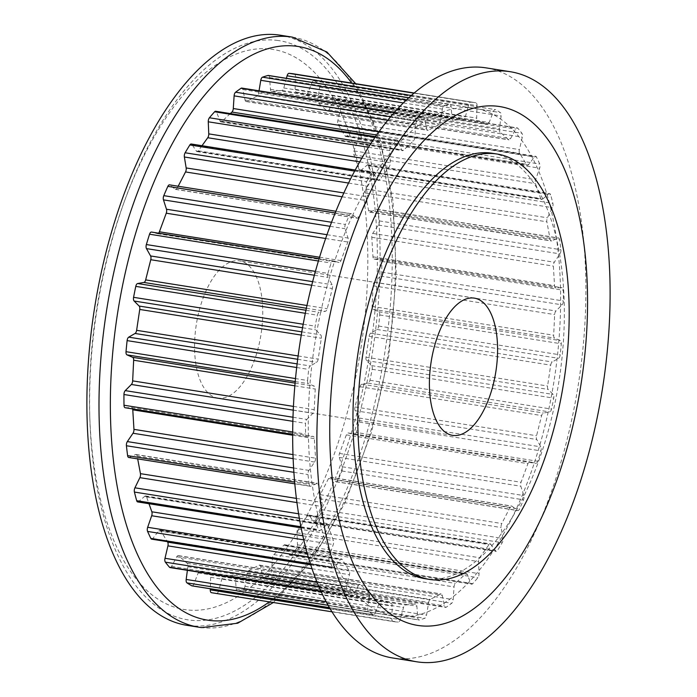 <?xml version="1.0" encoding="UTF-8"?>
<svg xmlns="http://www.w3.org/2000/svg" width="697" height="697" viewBox="0 0 697 697"><rect width="100%" height="100%" fill="white"/><g stroke="black" fill="none" stroke-linecap="round" stroke-linejoin="round"><path stroke-width="0.52" stroke-dasharray="3.48 2.61" d="M218.396 398.179A69.473 32.724 -81 0 1 217.769 398.092A69.473 32.724 -81 0 1 196.24 325.011A69.473 32.724 -81 0 1 238.932 260.783A69.473 32.724 -81 0 1 239.55 260.87A69.473 32.724 -81 0 1 261.079 333.95A69.473 32.724 -81 0 1 218.396 398.179M270.567 49.095A283.54 133.554 -81 0 1 361.394 345.032A283.54 133.554 -81 0 1 186.761 609.866A283.54 133.554 -81 0 1 89.774 416.64A283.54 133.554 -81 0 1 123.587 203.602A283.54 133.554 -81 0 1 270.567 49.095M276.831 40.348A293.167 138.084 -81 0 1 370.734 346.331A293.167 138.084 -81 0 1 190.176 620.156A293.167 138.084 -81 0 1 89.896 420.369A293.167 138.084 -81 0 1 124.859 200.091A293.167 138.084 -81 0 1 276.831 40.348M280.325 35.216A298.725 140.698 -81 0 1 372.912 349.467A298.725 140.698 -81 0 1 189.357 625.645A298.725 140.698 -81 0 1 186.683 625.279M414.044 93.18L470.632 102.163A3.529 1.664 99 0 0 468.672 104.62L467.861 107.608A257.036 121.069 -81 0 1 472.435 107.957A257.036 121.069 -81 0 1 476.948 108.671A257.036 121.069 -81 0 1 492.43 114.108A257.036 121.069 -81 0 1 500.725 119.135A257.036 121.069 -81 0 1 514.456 131.437A257.036 121.069 -81 0 1 521.6 140.228A257.036 121.069 -81 0 1 532.996 158.855A257.036 121.069 -81 0 1 538.659 171.009A257.036 121.069 -81 0 1 547.223 195.16A257.036 121.069 -81 0 1 551.17 210.145A257.036 121.069 -81 0 1 556.52 238.757A257.036 121.069 -81 0 1 558.585 255.93A257.036 121.069 -81 0 1 560.484 287.756A257.036 121.069 -81 0 1 560.571 306.349A257.036 121.069 -81 0 1 558.942 339.997A257.036 121.069 -81 0 1 557.042 359.208A257.036 121.069 -81 0 1 551.954 393.213A257.036 121.069 -81 0 1 548.156 412.197A257.036 121.069 -81 0 1 539.835 445.061A257.036 121.069 -81 0 1 534.294 463A257.036 121.069 -81 0 1 523.107 493.293A257.036 121.069 -81 0 1 516.076 509.394A257.036 121.069 -81 0 1 502.502 535.793A257.036 121.069 -81 0 1 494.286 549.349A257.036 121.069 -81 0 1 478.926 570.695A257.036 121.069 -81 0 1 469.883 581.124A257.036 121.069 -81 0 1 453.407 596.493A257.036 121.069 -81 0 1 443.937 603.332A257.036 121.069 -81 0 1 427.061 612.044A257.036 121.069 -81 0 1 417.564 614.998A257.036 121.069 -81 0 1 401.028 616.671A257.036 121.069 -81 0 1 396.454 616.322A257.036 121.069 -81 0 1 391.941 615.608L391.845 618.683A3.529 1.664 99 0 0 393.012 621.506A262.656 123.718 -81 0 0 393.274 621.55L331.92 611.809L393.012 621.506M486.114 67.879A298.725 140.698 -81 0 1 578.693 382.13A298.725 140.698 -81 0 1 395.138 658.308A298.725 140.698 -81 0 1 392.463 657.942M492.413 153.288A215.356 101.44 -81 0 1 559.16 379.839A215.356 101.44 -81 0 1 426.825 578.946A215.356 101.44 -81 0 1 424.9 578.676M470.632 102.163A262.656 123.718 -81 0 1 473.263 102.407A262.656 123.718 -81 0 1 475.615 102.729A262.656 123.718 -81 0 1 475.877 102.773A3.529 1.664 99 0 1 477.044 105.604L476.661 118.124A3.529 1.664 -81 0 0 477.698 120.921L487.194 124.258A3.529 1.664 -81 0 0 487.334 124.293A3.529 1.664 -81 0 0 489.137 122.506L493.493 111.372A3.529 1.664 99 0 1 495.306 109.595A3.529 1.664 99 0 1 495.576 109.682A262.656 123.718 -81 0 1 500.35 112.583A3.529 1.664 99 0 1 501.134 116.007L499.444 128.762A3.529 1.664 -81 0 0 500.106 132.09L508.54 139.644A3.529 1.664 -81 0 0 508.993 139.87A3.529 1.664 -81 0 0 510.526 138.686L515.736 129.084A3.529 1.664 99 0 1 517.27 127.9A3.529 1.664 99 0 1 517.836 128.239A262.656 123.718 -81 0 1 521.957 133.31A3.529 1.664 99 0 1 522.314 137.178L519.396 149.594A3.529 1.664 -81 0 0 519.648 153.314L526.644 164.753A3.529 1.664 -81 0 0 527.368 165.311A3.529 1.664 -81 0 0 528.587 164.623L534.425 156.982A3.529 1.664 99 0 1 535.644 156.294A3.529 1.664 99 0 1 536.463 157.025A262.656 123.718 -81 0 1 539.731 164.03A3.529 1.664 99 0 1 539.652 168.177L535.627 179.721A3.529 1.664 -81 0 0 535.47 183.668L540.724 198.497A3.529 1.664 -81 0 0 541.665 199.516A3.529 1.664 -81 0 0 542.536 199.203L548.748 193.844A3.529 1.664 99 0 1 549.619 193.531A3.529 1.664 99 0 1 550.621 194.768A262.656 123.718 -81 0 1 552.904 203.411A3.529 1.664 99 0 1 552.39 207.654L547.441 217.812A3.529 1.664 -81 0 0 546.875 221.82L550.16 239.385A3.529 1.664 -81 0 0 551.249 240.97A3.529 1.664 -81 0 0 551.754 240.901L558.07 238.069A3.529 1.664 99 0 1 558.585 237.991A3.529 1.664 99 0 1 559.708 239.829A262.656 123.718 -81 0 1 560.902 249.726A3.529 1.664 99 0 1 559.97 253.882L554.315 262.22A3.529 1.664 -81 0 0 553.366 266.106L554.533 285.639A3.529 1.664 -81 0 0 555.701 287.878A3.529 1.664 -81 0 0 555.849 287.896L562 287.704A3.529 1.664 99 0 1 562.148 287.722A3.529 1.664 99 0 1 563.324 290.24A262.656 123.718 -81 0 1 563.368 300.956A3.529 1.664 99 0 1 562.07 304.842L555.945 310.993A3.529 1.664 -81 0 0 554.655 314.591L553.662 335.24A3.529 1.664 -81 0 0 554.638 338.132L560.344 340.606A3.529 1.664 99 0 1 561.303 343.787A262.656 123.718 -81 0 1 560.205 354.86A3.529 1.664 99 0 1 558.585 358.302L552.277 361.996A3.529 1.664 -81 0 0 550.7 365.15L547.581 386.016A3.529 1.664 -81 0 0 548.173 389.423L553.191 394.441A3.529 1.664 99 0 1 553.732 398.135A262.656 123.718 -81 0 1 551.545 409.087A3.529 1.664 99 0 1 549.68 411.936L543.451 413.007A3.529 1.664 -81 0 0 541.656 415.578L536.551 435.747A3.529 1.664 -81 0 0 536.742 439.519L540.846 446.864A3.529 1.664 99 0 1 540.959 450.915A262.656 123.718 -81 0 1 537.762 461.257A3.529 1.664 99 0 1 535.819 463.409A3.529 1.664 99 0 1 535.74 463.392L529.859 461.797A3.529 1.664 -81 0 0 529.781 461.78A3.529 1.664 -81 0 0 527.925 463.671L521.06 482.263A3.529 1.664 -81 0 0 520.833 486.236L523.848 495.584A3.529 1.664 99 0 1 523.525 499.81A262.656 123.718 -81 0 1 519.465 509.089A3.529 1.664 99 0 1 517.775 510.605A3.529 1.664 99 0 1 517.374 510.422L512.103 506.231A3.529 1.664 -81 0 0 511.694 506.048A3.529 1.664 -81 0 0 510.117 507.32L501.788 523.525A3.529 1.664 -81 0 0 501.152 527.524L502.946 538.476A3.529 1.664 99 0 1 502.197 542.693A262.656 123.718 -81 0 1 497.458 550.508A3.529 1.664 99 0 1 496.055 551.466A3.529 1.664 99 0 1 495.375 550.97L490.949 544.366A3.529 1.664 -81 0 0 490.261 543.869A3.529 1.664 -81 0 0 488.998 544.636L479.562 557.739A3.529 1.664 -81 0 0 478.56 561.59L479.048 573.657A3.529 1.664 99 0 1 477.907 577.682A262.656 123.718 -81 0 1 472.697 583.694A3.529 1.664 99 0 1 471.625 584.199A3.529 1.664 99 0 1 470.719 583.267L467.321 574.537A3.529 1.664 -81 0 0 466.415 573.605A3.529 1.664 -81 0 0 465.491 573.971L455.376 583.398A3.529 1.664 -81 0 0 454.035 586.935L453.207 599.594A3.529 1.664 99 0 1 451.717 603.253A262.656 123.718 -81 0 1 446.263 607.192A3.529 1.664 99 0 1 445.549 607.383A3.529 1.664 99 0 1 444.477 605.902L442.264 595.43A3.529 1.664 -81 0 0 441.192 593.94A3.529 1.664 -81 0 0 440.626 594.044L430.267 599.394A3.529 1.664 -81 0 0 428.655 602.461L426.538 615.155A3.529 1.664 99 0 1 424.778 618.283A262.656 123.718 -81 0 1 419.306 619.981A3.529 1.664 99 0 1 418.958 620.008A3.529 1.664 99 0 1 417.799 617.873L416.867 606.12A3.529 1.664 -81 0 0 415.708 603.994A3.529 1.664 -81 0 0 415.499 603.985L405.349 605.013A3.529 1.664 -81 0 0 403.519 607.479L400.217 619.659A3.529 1.664 99 0 1 398.257 622.125A262.656 123.718 -81 0 1 393.274 621.55M294.038 73.917A262.656 123.718 -81 0 1 294.3 73.952A3.529 1.664 99 0 1 295.476 76.783L295.084 89.312A3.529 1.664 -81 0 0 296.12 92.109L305.617 95.437A3.529 1.664 -81 0 0 305.756 95.472A3.529 1.664 -81 0 0 307.569 93.694L311.925 82.551A3.529 1.664 99 0 1 313.728 80.774A3.529 1.664 99 0 1 313.998 80.869A262.656 123.718 -81 0 1 318.782 83.771A3.529 1.664 99 0 1 319.566 87.195L317.876 99.941A3.529 1.664 -81 0 0 318.538 103.278L326.963 110.823A3.529 1.664 -81 0 0 327.416 111.05A3.529 1.664 -81 0 0 328.958 109.865L334.168 100.263A3.529 1.664 99 0 1 335.701 99.079A3.529 1.664 99 0 1 336.268 99.427A262.656 123.718 -81 0 1 340.38 104.489A3.529 1.664 99 0 1 340.737 108.357L337.818 120.781A3.529 1.664 -81 0 0 338.08 124.502L345.076 135.941A3.529 1.664 -81 0 0 345.799 136.499A3.529 1.664 -81 0 0 347.01 135.81L352.856 128.161A3.529 1.664 99 0 1 354.067 127.481A3.529 1.664 99 0 1 354.886 128.204A262.656 123.718 -81 0 1 358.153 135.209A3.529 1.664 99 0 1 358.075 139.356L354.059 150.9A3.529 1.664 -81 0 0 353.902 154.856L359.155 169.676A3.529 1.664 -81 0 0 360.096 170.695A3.529 1.664 -81 0 0 360.959 170.382L367.18 165.032A3.529 1.664 99 0 1 368.042 164.719A3.529 1.664 99 0 1 369.053 165.956A262.656 123.718 -81 0 1 371.327 174.59A3.529 1.664 99 0 1 370.813 178.833L365.864 189A3.529 1.664 -81 0 0 365.298 193.008L368.582 210.564A3.529 1.664 -81 0 0 369.671 212.158A3.529 1.664 -81 0 0 370.185 212.08L376.502 209.248A3.529 1.664 99 0 1 377.007 209.17A3.529 1.664 99 0 1 378.14 211.017A262.656 123.718 -81 0 1 379.325 220.905A3.529 1.664 99 0 1 378.401 225.061L372.738 233.399A3.529 1.664 -81 0 0 371.789 237.285L372.965 256.818A3.529 1.664 -81 0 0 374.132 259.066A3.529 1.664 -81 0 0 374.28 259.075L380.423 258.892A3.529 1.664 99 0 1 380.571 258.901A3.529 1.664 99 0 1 381.747 261.419A262.656 123.718 -81 0 1 381.799 272.135A3.529 1.664 99 0 1 380.492 276.021L374.376 282.172A3.529 1.664 -81 0 0 373.087 285.77L372.085 306.419A3.529 1.664 -81 0 0 373.069 309.311L378.767 311.786A3.529 1.664 99 0 1 379.726 314.966A262.656 123.718 -81 0 1 378.628 326.039A3.529 1.664 99 0 1 377.016 329.489L370.699 333.175A3.529 1.664 -81 0 0 369.122 336.329L366.003 357.195A3.529 1.664 -81 0 0 366.605 360.602L371.614 365.62A3.529 1.664 99 0 1 372.163 369.323A262.656 123.718 -81 0 1 369.968 380.266A3.529 1.664 99 0 1 368.112 383.115L361.874 384.186A3.529 1.664 -81 0 0 360.079 386.757L354.973 406.926A3.529 1.664 -81 0 0 355.165 410.699L359.269 418.052A3.529 1.664 99 0 1 359.382 422.094A262.656 123.718 -81 0 1 356.193 432.436L537.762 461.257M356.193 432.436A3.529 1.664 99 0 1 354.25 434.588A3.529 1.664 99 0 1 354.163 434.571L348.291 432.976A3.529 1.664 -81 0 0 348.204 432.959A3.529 1.664 -81 0 0 346.357 434.85L339.491 453.442A3.529 1.664 -81 0 0 339.265 457.415L342.279 466.772A3.529 1.664 99 0 1 341.948 470.998A262.656 123.718 -81 0 1 337.897 480.277L519.465 509.089M337.897 480.277A3.529 1.664 99 0 1 336.198 481.784A3.529 1.664 99 0 1 335.797 481.601L330.526 477.41A3.529 1.664 -81 0 0 330.125 477.227A3.529 1.664 -81 0 0 328.54 478.508L320.211 494.704A3.529 1.664 -81 0 0 319.583 498.703L321.369 509.655A3.529 1.664 99 0 1 320.62 513.872A262.656 123.718 -81 0 1 315.889 521.696L497.458 550.508M315.889 521.696A3.529 1.664 99 0 1 314.486 522.645A3.529 1.664 99 0 1 313.807 522.149L309.372 515.553A3.529 1.664 -81 0 0 308.693 515.057A3.529 1.664 -81 0 0 307.421 515.815L297.994 528.918A3.529 1.664 -81 0 0 296.983 532.769L297.48 544.845A3.529 1.664 99 0 1 296.338 548.87A262.656 123.718 -81 0 1 291.119 554.873L472.697 583.694M291.119 554.873A3.529 1.664 99 0 1 290.057 555.387A3.529 1.664 99 0 1 289.15 554.446L285.753 545.725A3.529 1.664 -81 0 0 284.846 544.784A3.529 1.664 -81 0 0 283.914 545.15L273.799 554.585A3.529 1.664 -81 0 0 272.457 558.114L271.63 570.782A3.529 1.664 99 0 1 270.148 574.433A262.656 123.718 -81 0 1 264.686 578.379L446.263 607.192M264.686 578.379A3.529 1.664 99 0 1 263.971 578.571A3.529 1.664 99 0 1 262.908 577.081L260.695 566.609A3.529 1.664 -81 0 0 259.624 565.119A3.529 1.664 -81 0 0 259.057 565.232L248.698 570.573A3.529 1.664 -81 0 0 247.078 573.64L244.969 586.343A3.529 1.664 99 0 1 243.201 589.47A262.656 123.718 -81 0 1 237.738 591.169L419.306 619.981M237.738 591.169A3.529 1.664 99 0 1 237.381 591.187A3.529 1.664 99 0 1 236.222 589.061L235.29 577.308A3.529 1.664 -81 0 0 234.131 575.173A3.529 1.664 -81 0 0 233.922 575.173L223.772 576.201A3.529 1.664 -81 0 0 221.951 578.658L218.649 590.847A3.529 1.664 99 0 1 216.68 593.304A262.656 123.718 -81 0 1 211.958 592.772M373.313 614.597A262.656 123.718 -81 0 1 368.539 611.696A3.529 1.664 99 0 1 367.755 608.272L368.164 605.144A257.036 121.069 -81 0 1 354.433 592.842A257.036 121.069 -81 0 1 347.289 584.06L346.575 587.101A3.529 1.664 99 0 0 346.932 590.978A262.656 123.718 -81 0 0 351.053 596.04A3.529 1.664 99 0 0 351.619 596.379A3.529 1.664 99 0 0 353.152 595.194L358.363 585.593A3.529 1.664 -81 0 1 359.896 584.408A3.529 1.664 -81 0 1 360.349 584.635L368.783 592.189A3.529 1.664 -81 0 1 369.445 595.517L368.164 605.144A257.036 121.069 -81 0 0 376.458 610.18L379.752 601.772A3.529 1.664 -81 0 1 381.555 599.995A3.529 1.664 -81 0 1 381.695 600.03L391.191 603.358A3.529 1.664 -81 0 1 392.228 606.155L391.941 615.608A257.036 121.069 -81 0 1 376.458 610.18L375.395 612.907A3.529 1.664 99 0 1 373.583 614.693A3.529 1.664 99 0 1 373.313 614.597L329.393 607.627M192.294 585.863A3.529 1.664 99 0 0 193.818 584.095L198.175 572.951A3.529 1.664 -81 0 1 199.987 571.174A3.529 1.664 -81 0 1 200.126 571.209L209.623 574.537A3.529 1.664 -81 0 1 210.66 577.334L210.302 588.773M170.042 567.567A3.529 1.664 99 0 0 171.575 566.382L176.785 556.781A3.529 1.664 -81 0 1 178.327 555.596A3.529 1.664 -81 0 1 178.78 555.823L187.205 563.368A3.529 1.664 -81 0 1 187.868 566.705L187.388 570.32M332.425 567.253A262.656 123.718 -81 0 1 329.158 560.249A3.529 1.664 99 0 1 329.237 556.101L330.23 553.27A257.036 121.069 -81 0 1 321.665 529.119A257.036 121.069 -81 0 1 317.719 514.133L316.499 516.625A3.529 1.664 99 0 0 315.985 520.877A262.656 123.718 -81 0 0 318.268 529.511A3.529 1.664 99 0 0 319.27 530.748A3.529 1.664 99 0 0 320.141 530.434L326.353 525.076A3.529 1.664 -81 0 1 327.224 524.763A3.529 1.664 -81 0 1 328.165 525.791L333.419 540.611A3.529 1.664 -81 0 1 333.262 544.557L330.23 553.27A257.036 121.069 -81 0 0 335.893 565.424L340.302 559.656A3.529 1.664 -81 0 1 341.521 558.968A3.529 1.664 -81 0 1 342.244 559.525L349.241 570.965A3.529 1.664 -81 0 1 349.493 574.685L347.289 584.06A257.036 121.069 -81 0 1 335.893 565.424L334.464 567.297A3.529 1.664 99 0 1 333.244 567.985A3.529 1.664 99 0 1 332.425 567.253L310.304 563.742M151.676 539.164A3.529 1.664 99 0 0 152.887 538.485L158.733 530.835A3.529 1.664 -81 0 1 159.944 530.147A3.529 1.664 -81 0 1 160.667 530.713L167.367 541.656M137.701 501.927A3.529 1.664 99 0 0 138.564 501.613L144.784 496.264A3.529 1.664 -81 0 1 145.656 495.95A3.529 1.664 -81 0 1 146.588 496.97L148.984 503.722M309.18 484.45A262.656 123.718 -81 0 1 307.987 474.552A3.529 1.664 99 0 1 308.919 470.397L310.304 468.358A257.036 121.069 -81 0 1 308.396 436.531A257.036 121.069 -81 0 1 308.318 417.93L306.819 419.437A3.529 1.664 99 0 0 305.521 423.323A262.656 123.718 -81 0 0 305.565 434.039A3.529 1.664 99 0 0 306.741 436.566A3.529 1.664 99 0 0 306.889 436.575L313.04 436.392A3.529 1.664 -81 0 1 313.188 436.4A3.529 1.664 -81 0 1 314.356 438.64L315.523 458.173A3.529 1.664 -81 0 1 314.574 462.059L310.304 468.358A257.036 121.069 -81 0 0 312.361 485.521L317.135 483.387A3.529 1.664 -81 0 1 317.64 483.309A3.529 1.664 -81 0 1 318.729 484.894L322.014 502.459A3.529 1.664 -81 0 1 321.448 506.466L317.719 514.133A257.036 121.069 -81 0 1 312.361 485.521L310.818 486.21A3.529 1.664 99 0 1 310.304 486.288A3.529 1.664 99 0 1 309.18 484.45L294.622 482.141M128.736 457.476A3.529 1.664 99 0 0 129.241 457.398L135.558 454.566A3.529 1.664 -81 0 1 136.072 454.488A3.529 1.664 -81 0 1 137.161 456.082L137.684 458.896M125.321 407.754L131.463 407.571A3.529 1.664 -81 0 1 131.611 407.579A3.529 1.664 -81 0 1 132.657 408.93M307.586 380.492A262.656 123.718 -81 0 1 308.684 369.419A3.529 1.664 99 0 1 310.296 365.977L311.847 365.071A257.036 121.069 -81 0 1 316.935 331.075A257.036 121.069 -81 0 1 320.733 312.082L319.209 312.343A3.529 1.664 99 0 0 317.344 315.201A262.656 123.718 -81 0 0 315.157 326.144A3.529 1.664 99 0 0 315.697 329.838L320.716 334.856A3.529 1.664 -81 0 1 321.308 338.263L318.189 359.138A3.529 1.664 -81 0 1 316.612 362.283L311.847 365.071A257.036 121.069 -81 0 0 309.947 384.282L314.251 386.147A3.529 1.664 -81 0 1 315.227 389.039L314.234 409.697A3.529 1.664 -81 0 1 312.944 413.295L308.318 417.93A257.036 121.069 -81 0 1 309.947 384.282L308.544 383.672A3.529 1.664 99 0 1 307.586 380.492L295.493 378.576M327.93 273.363A262.656 123.718 -81 0 1 331.127 263.03A3.529 1.664 99 0 1 333.07 260.87A3.529 1.664 99 0 1 333.149 260.887L334.595 261.279A257.036 121.069 -81 0 1 345.782 230.986A257.036 121.069 -81 0 1 352.813 214.885L351.515 213.857A3.529 1.664 99 0 0 351.114 213.674A3.529 1.664 99 0 0 349.424 215.19A262.656 123.718 -81 0 0 345.363 224.469A3.529 1.664 99 0 0 345.041 228.694L348.056 238.052A3.529 1.664 -81 0 1 347.829 242.016L340.964 260.608A3.529 1.664 -81 0 1 339.108 262.499A3.529 1.664 -81 0 1 339.03 262.481L334.595 261.279A257.036 121.069 -81 0 0 329.054 279.218L332.147 284.759A3.529 1.664 -81 0 1 332.338 288.532L327.233 308.701A3.529 1.664 -81 0 1 325.438 311.271L320.733 312.082A257.036 121.069 -81 0 1 329.054 279.218L328.043 277.415A3.529 1.664 99 0 1 327.93 273.363L315.427 271.386M158.602 233.181A3.529 1.664 -81 0 1 157.539 233.687A3.529 1.664 -81 0 1 157.461 233.669L151.58 232.075M366.692 181.586A262.656 123.718 -81 0 1 371.431 173.771A3.529 1.664 99 0 1 372.825 172.812A3.529 1.664 99 0 1 373.514 173.309L374.603 174.93A257.036 121.069 -81 0 1 389.963 153.584A257.036 121.069 -81 0 1 398.998 143.155L398.17 141.012A3.529 1.664 99 0 0 397.264 140.08A3.529 1.664 99 0 0 396.192 140.585A262.656 123.718 -81 0 0 390.982 146.597A3.529 1.664 99 0 0 389.841 150.622L390.329 162.689A3.529 1.664 -81 0 1 389.327 166.539L379.891 179.643A3.529 1.664 -81 0 1 378.628 180.41A3.529 1.664 -81 0 1 377.94 179.913L374.603 174.93A257.036 121.069 -81 0 0 366.378 188.486L367.737 196.754A3.529 1.664 -81 0 1 367.101 200.753L358.772 216.959A3.529 1.664 -81 0 1 357.195 218.231A3.529 1.664 -81 0 1 356.786 218.048L352.813 214.885A257.036 121.069 -81 0 1 366.378 188.486L365.942 185.803A3.529 1.664 99 0 1 366.692 181.586L350.574 179.024M178.179 186.23L177.204 188.138A3.529 1.664 -81 0 1 175.618 189.418A3.529 1.664 -81 0 1 175.217 189.235L169.946 185.045A3.529 1.664 99 0 0 169.545 184.862M202.008 145.708L198.323 150.831A3.529 1.664 -81 0 1 197.051 151.589A3.529 1.664 -81 0 1 196.371 151.092L191.936 144.497A3.529 1.664 99 0 0 191.257 144M417.172 121.025A262.656 123.718 -81 0 1 422.626 117.087A3.529 1.664 99 0 1 423.34 116.896A3.529 1.664 99 0 1 424.412 118.385L424.952 120.947A257.036 121.069 -81 0 1 441.828 112.234A257.036 121.069 -81 0 1 451.325 109.29L451.09 106.406A3.529 1.664 99 0 0 449.931 104.271A3.529 1.664 99 0 0 449.582 104.297A262.656 123.718 -81 0 0 444.111 105.996A3.529 1.664 99 0 0 442.351 109.124L440.234 121.827A3.529 1.664 -81 0 1 438.622 124.885L428.263 130.234A3.529 1.664 -81 0 1 427.697 130.339A3.529 1.664 -81 0 1 426.625 128.849L424.952 120.947A257.036 121.069 -81 0 0 415.482 127.786L414.854 137.344A3.529 1.664 -81 0 1 413.513 140.881L403.397 150.308A3.529 1.664 -81 0 1 402.474 150.674A3.529 1.664 -81 0 1 401.568 149.742L398.998 143.155A257.036 121.069 -81 0 1 415.482 127.786L415.682 124.685A3.529 1.664 99 0 1 417.172 121.025L390.651 116.817M230.315 113.585L221.829 121.496A3.529 1.664 -81 0 1 220.897 121.862A3.529 1.664 -81 0 1 219.991 120.921L216.593 112.2A3.529 1.664 99 0 0 215.687 111.259M259.031 90.819L258.665 93.006A3.529 1.664 -81 0 1 257.045 96.073L246.686 101.413A3.529 1.664 -81 0 1 246.119 101.527A3.529 1.664 -81 0 1 245.048 100.037L242.835 89.564A3.529 1.664 99 0 0 241.772 88.075M467.861 107.608L465.361 116.808A3.529 1.664 -81 0 1 463.54 119.265L453.39 120.293A3.529 1.664 -81 0 1 453.181 120.285A3.529 1.664 -81 0 1 452.022 118.159L451.325 109.29A257.036 121.069 -81 0 1 467.861 107.608M286.415 78.325L283.792 87.988A3.529 1.664 -81 0 1 281.971 90.444L271.821 91.473A3.529 1.664 -81 0 1 271.612 91.473A3.529 1.664 -81 0 1 270.453 89.338L269.521 77.585A3.529 1.664 99 0 0 268.362 75.459M269.312 601.877A290.388 136.778 99 0 0 387.959 354.764A290.388 136.778 99 0 0 351.654 83.056M292.435 37.141A298.725 140.698 -81 0 1 385.014 351.393A298.725 140.698 -81 0 1 201.459 627.57M359.382 422.094L540.959 450.915M359.269 418.052L540.846 446.864M355.165 410.699L536.742 439.519M354.973 406.926L536.551 435.747M360.079 386.757L541.656 415.578M361.874 384.186L543.451 413.007M368.112 383.115L549.68 411.936M369.968 380.266L551.545 409.087M341.948 470.998L523.525 499.81M342.279 466.772L523.848 495.584M339.265 457.415L520.833 486.236M339.491 453.442L521.06 482.263M346.357 434.85L527.925 463.671M348.291 432.976L529.859 461.797M354.163 434.571L535.74 463.392M320.62 513.872L502.197 542.693M321.369 509.655L502.946 538.476M319.583 498.703L501.152 527.524M320.211 494.704L501.788 523.525M328.54 478.508L510.117 507.32M330.526 477.41L512.103 506.231M335.797 481.601L517.374 510.422M296.338 548.87L477.907 577.682M297.48 544.845L479.048 573.657M296.983 532.769L478.56 561.59M297.994 528.918L479.562 557.739M307.421 515.815L488.998 544.636M309.372 515.553L490.949 544.366M313.807 522.149L495.375 550.97M270.148 574.433L451.717 603.253M271.63 570.782L453.207 599.594M272.457 558.114L454.035 586.935M273.799 554.585L455.376 583.398M283.914 545.15L465.491 573.971M285.753 545.725L467.321 574.537M289.15 554.446L470.719 583.267M243.201 589.47L424.778 618.283M244.969 586.343L426.538 615.155M247.078 573.64L428.655 602.461M248.698 570.573L430.267 599.394M259.057 565.232L440.626 594.044M260.695 566.609L442.264 595.43M262.908 577.081L444.477 605.902M216.68 593.304L398.257 622.125M218.649 590.847L400.217 619.659M221.951 578.658L403.519 607.479M223.772 576.201L405.349 605.013M233.922 575.173L415.499 603.985M235.29 577.308L416.867 606.12M236.222 589.061L417.799 617.873M328.043 605.266L368.539 611.696M193.818 584.095L375.395 612.907M198.175 572.951L379.752 601.772M200.126 571.209L381.695 600.03M209.623 574.537L391.191 603.358M210.66 577.334L392.228 606.155M330.134 608.882L391.845 618.683M320.908 591.256L351.053 596.04M318.799 586.508L346.932 590.978M171.575 566.382L353.152 595.194M176.785 556.781L358.363 585.593M178.78 555.823L360.349 584.635M187.205 563.368L368.783 592.189M187.868 566.705L369.445 595.517M326.065 601.65L367.755 608.272M308.205 556.929L329.158 560.249M152.887 538.485L334.464 567.297M158.733 530.835L340.302 559.656M160.667 530.713L342.244 559.525M310.653 564.84L349.241 570.965M311.951 568.726L349.493 574.685M317.083 582.422L346.575 587.101M300.869 526.749L318.268 529.511M299.292 518.219L315.985 520.877M138.564 501.613L320.141 530.434M144.784 496.264L326.353 525.076M146.588 496.97L328.165 525.791M302.759 535.749L333.419 540.611M303.7 539.87L333.262 544.557M306.959 552.564L329.237 556.101M293.855 472.313L307.987 474.552M129.241 457.398L310.818 486.21M135.558 454.566L317.135 483.387M137.161 456.082L318.729 484.894M296.356 498.39L322.014 502.459M296.896 502.572L321.448 506.466M298.551 513.776L316.499 516.625M292.662 431.992L305.565 434.039M292.845 421.31L305.521 423.323M306.741 436.566L292.653 434.327L306.889 436.575M131.463 407.571L313.04 436.392M292.644 435.198L314.356 438.64M292.958 454.592L315.523 458.173M293.106 458.652L314.574 462.059M293.576 467.966L308.919 470.397M296.669 367.511L308.684 369.419M295.214 381.564L308.544 383.672M295.075 383.106L314.251 386.147M294.831 385.807L315.227 389.039M293.42 406.395L314.234 409.697M293.237 410.167L312.944 413.295M292.967 417.242L306.819 419.437M303.186 324.244L315.157 326.144M305.33 313.293L317.344 315.201M302.542 327.756L315.697 329.838M301.818 331.859L320.716 334.856M301.27 335.083L321.308 338.263M298.116 355.949L318.189 359.138M297.68 359.277L316.612 362.283M297.105 363.886L310.296 365.977M318.424 261.009L331.127 263.03M314.364 275.245L328.043 277.415M312.657 281.666L332.147 284.759M311.733 285.265L332.338 288.532M306.976 305.486L327.233 308.701M306.375 308.248L325.438 311.271M305.957 310.243L319.209 312.343M331.563 222.282L345.363 224.469M335.24 212.942L349.424 215.19M330.047 226.316L345.041 228.694M326.998 234.706L348.056 238.052M325.673 238.505L347.829 242.016M319.575 257.219L340.964 260.608M157.461 233.669L339.03 262.481M333.07 260.87L319.13 258.665L333.149 260.887M354.668 171.113L371.431 173.771M348.578 183.05L365.942 185.803M343.865 192.964L367.737 196.754M342.131 196.789L367.101 200.753M177.204 188.138L358.772 216.959M175.217 189.235L356.786 218.048M169.946 185.045L351.515 213.857M370.978 143.425L390.982 146.597M375.125 137.248L396.192 140.585M368.521 147.241L389.841 150.622M361.874 158.175L390.329 162.689M359.757 161.852L389.327 166.539M198.323 150.831L379.891 179.643M196.371 151.092L377.94 179.913M191.936 144.497L373.514 173.309M394.302 112.592L422.626 117.087M387.811 120.259L415.682 124.685M379.072 131.663L414.854 137.344M376.668 135.035L413.513 140.881M221.829 121.496L403.397 150.308M219.991 120.921L401.568 149.742M216.593 112.2L398.17 141.012M406.412 100.011L444.111 105.996M408.764 97.815L449.582 104.297M403.397 102.938L442.351 109.124M258.665 93.006L440.234 121.827M257.045 96.073L438.622 124.885M246.686 101.413L428.263 130.234M245.048 100.037L426.625 128.849M242.835 89.564L424.412 118.385M294.3 73.952L475.877 102.773M411.326 95.515L468.672 104.62M283.792 87.988L465.361 116.808M281.971 90.444L463.54 119.265M271.821 91.473L453.39 120.293M270.453 89.338L452.022 118.159M269.521 77.585L451.09 106.406M313.998 80.869L495.576 109.682M318.782 83.771L500.35 112.583M311.925 82.551L493.493 111.372M307.569 93.694L489.137 122.506M305.617 95.437L487.194 124.258M296.12 92.109L477.698 120.921M295.084 89.312L476.661 118.124M295.476 76.783L477.044 105.604M336.268 99.427L517.836 128.239M340.38 104.489L521.957 133.31M334.168 100.263L515.736 129.084M328.958 109.865L510.526 138.686M326.963 110.823L508.54 139.644M318.538 103.278L500.106 132.09M317.876 99.941L499.444 128.762M319.566 87.195L501.134 116.007M354.886 128.204L536.463 157.025M358.153 135.209L539.731 164.03M352.856 128.161L534.425 156.982M347.01 135.81L528.587 164.623M345.076 135.941L526.644 164.753M338.08 124.502L519.648 153.314M337.818 120.781L519.396 149.594M340.737 108.357L522.314 137.178M369.053 165.956L550.621 194.768M371.327 174.59L552.904 203.411M367.18 165.032L548.748 193.844M360.959 170.382L542.536 199.203M359.155 169.676L540.724 198.497M353.902 154.856L535.47 183.668M354.059 150.9L535.627 179.721M358.075 139.356L539.652 168.177M378.14 211.017L559.708 239.829M379.325 220.905L560.902 249.726M376.502 209.248L558.07 238.069M370.185 212.08L551.754 240.901M368.582 210.564L550.16 239.385M365.298 193.008L546.875 221.82M365.864 189L547.441 217.812M370.813 178.833L552.39 207.654M381.747 261.419L563.324 290.24M381.799 272.135L563.368 300.956M380.423 258.892L562 287.704M374.28 259.075L555.849 287.896M372.965 256.818L554.533 285.639M371.789 237.285L553.366 266.106M372.738 233.399L554.315 262.22M378.401 225.061L559.97 253.882M379.726 314.966L561.303 343.787M378.628 326.039L560.205 354.86M378.767 311.786L560.344 340.606M373.069 309.311L554.638 338.132M372.085 306.419L553.662 335.24M373.087 285.77L554.655 314.591M374.376 282.172L555.945 310.993M380.492 276.021L562.07 304.842M372.163 369.323L553.732 398.135M371.614 365.62L553.191 394.441M366.605 360.602L548.173 389.423M366.003 357.195L547.581 386.016M369.122 336.329L550.7 365.15M370.699 333.175L552.277 361.996M377.016 329.489L558.585 358.302M273.372 602.522L311.681 560.763L345.076 502.711L371.44 432.419L388.926 354.921L396.297 275.812L392.995 200.814L379.212 135.262L355.714 83.701M452.606 435.364L217.769 398.092M348.204 432.959L529.781 461.78M354.25 434.588L535.819 463.409M330.125 477.227L511.694 506.048M336.198 481.784L517.775 510.605M308.693 515.057L490.261 543.869M314.486 522.645L496.055 551.466M284.846 544.784L466.415 573.605M290.057 555.387L471.625 584.199M259.624 565.119L441.192 593.94M263.971 578.571L445.549 607.383M234.131 575.173L415.708 603.994M237.381 591.187L418.958 620.008M329.428 607.679L373.583 614.693M199.987 571.174L381.555 599.995M321.038 591.526L351.619 596.379M178.327 555.596L359.896 584.408M310.505 564.378L333.244 567.985M159.944 530.147L341.521 558.968M301.095 527.864L319.27 530.748M145.656 495.95L327.224 524.763M294.779 483.823L310.304 486.288M136.072 454.488L317.64 483.309M131.611 407.579L313.188 436.4M157.539 233.687L339.108 262.499M175.618 189.418L357.195 218.231M335.928 211.269L351.114 213.674M197.051 151.589L378.628 180.41M355.252 170.024L372.825 172.812M220.897 121.862L402.474 150.674M375.552 136.629L397.264 140.08M246.119 101.527L427.697 130.339M394.537 112.322L423.34 116.896M475.615 102.729L414.262 92.997M271.612 91.473L453.181 120.285M408.834 97.754L449.931 104.271M313.728 80.774L495.306 109.595M305.756 95.472L487.334 124.293M335.701 99.079L517.27 127.9M327.416 111.05L508.993 139.87M354.067 127.481L535.644 156.294M345.799 136.499L527.368 165.311M368.042 164.719L549.619 193.531M360.096 170.695L541.665 199.516M377.007 209.17L558.585 237.991M369.671 212.158L551.249 240.97M380.571 258.901L562.148 287.722M374.132 259.066L555.701 287.878M89.774 416.64L89.896 420.369M123.587 203.602L124.859 200.091M474.387 298.142L239.55 260.87"/><path stroke-width="1.05" d="M473.76 298.055A69.473 32.724 99 0 0 431.077 362.283A69.473 32.724 99 0 0 452.606 435.364A69.473 32.724 99 0 0 453.233 435.451A69.473 32.724 99 0 0 495.916 371.222A69.473 32.724 99 0 0 474.387 298.142A69.473 32.724 99 0 0 473.76 298.055M277.65 34.85A298.725 140.698 -81 0 1 280.325 35.216L292.435 37.141A298.725 140.698 -81 0 0 289.76 36.775A298.725 140.698 -81 0 0 106.205 312.944A298.725 140.698 -81 0 0 198.784 627.204L186.683 625.279A298.725 140.698 -81 0 1 94.095 311.028A298.725 140.698 -81 0 1 277.65 34.85M416.675 661.784L392.463 657.942A298.725 140.698 -81 0 1 299.884 343.691A298.725 140.698 -81 0 1 483.43 67.513A298.725 140.698 -81 0 1 486.114 67.879L510.317 71.721A298.725 140.698 -81 0 1 602.905 385.972A298.725 140.698 -81 0 1 419.35 662.15A298.725 140.698 -81 0 1 416.675 661.784A298.725 140.698 -81 0 1 324.088 347.533A298.725 140.698 -81 0 1 507.643 71.355A298.725 140.698 -81 0 1 510.317 71.721M419.838 625.714A262.656 123.718 -81 0 1 335.701 351.576A262.656 123.718 -81 0 1 497.475 106.249A262.656 123.718 -81 0 1 581.603 380.388A262.656 123.718 -81 0 1 419.838 625.714M495.323 153.793A215.356 101.44 -81 0 1 497.249 154.054A215.356 101.44 -81 0 1 563.995 380.606A215.356 101.44 -81 0 1 431.67 579.712A215.356 101.44 -81 0 1 429.735 579.451A215.356 101.44 -81 0 1 362.998 352.891A215.356 101.44 -81 0 1 495.323 153.793M429.735 579.451L424.9 578.676A215.356 101.44 -81 0 1 358.153 352.124A215.356 101.44 -81 0 1 490.479 153.018A215.356 101.44 -81 0 1 492.413 153.288L497.249 154.054M286.415 78.325L287.094 75.799A3.529 1.664 99 0 1 289.063 73.342A262.656 123.718 -81 0 1 291.686 73.586A262.656 123.718 -81 0 1 294.038 73.917L414.262 92.997M211.958 592.772A262.656 123.718 -81 0 1 211.705 592.729A262.656 123.718 -81 0 1 211.444 592.694L331.92 611.809L211.705 592.729M192.294 585.863A3.529 1.664 99 0 1 192.015 585.872A3.529 1.664 99 0 1 191.745 585.776A262.656 123.718 -81 0 1 186.962 582.875L328.043 605.266M210.302 588.773L210.267 589.862A3.529 1.664 99 0 0 211.444 592.694M321.038 591.526L170.042 567.567A3.529 1.664 99 0 1 169.476 567.219A262.656 123.718 -81 0 1 165.363 562.157L318.799 586.508M187.388 570.32L186.177 579.451A3.529 1.664 99 0 0 186.962 582.875M310.505 564.378L151.676 539.164A3.529 1.664 99 0 1 150.857 538.441A262.656 123.718 -81 0 1 147.59 531.436L308.205 556.929M167.367 541.656L167.663 542.144A3.529 1.664 -81 0 1 167.925 545.864L165.006 558.288A3.529 1.664 99 0 0 165.363 562.157M301.095 527.864L137.701 501.927A3.529 1.664 99 0 1 136.69 500.69A262.656 123.718 -81 0 1 134.416 492.056L299.292 518.219M148.984 503.722L151.841 511.79A3.529 1.664 -81 0 1 151.685 515.745L147.668 527.289A3.529 1.664 99 0 0 147.59 531.436M294.779 483.823L128.736 457.476A3.529 1.664 99 0 1 127.603 455.629A262.656 123.718 -81 0 1 126.418 445.74L293.855 472.313M137.684 458.896L140.445 473.646A3.529 1.664 -81 0 1 139.879 477.645L134.93 487.813A3.529 1.664 99 0 0 134.416 492.056M125.172 407.745L292.653 434.327L125.321 407.754A3.529 1.664 99 0 1 125.172 407.745A3.529 1.664 99 0 1 123.996 405.227A262.656 123.718 -81 0 1 123.944 394.511L292.845 421.31M132.657 408.93A3.529 1.664 -81 0 1 132.779 409.827L133.955 429.361A3.529 1.664 -81 0 1 133.005 433.246L127.342 441.584A3.529 1.664 99 0 0 126.418 445.74M123.944 394.511A3.529 1.664 99 0 1 125.251 390.625L131.367 384.474A3.529 1.664 -81 0 0 132.657 380.876L133.658 360.227A3.529 1.664 -81 0 0 132.674 357.334L126.976 354.86A3.529 1.664 99 0 1 126.018 351.68A262.656 123.718 -81 0 1 127.115 340.606L296.669 367.511M127.115 340.606A3.529 1.664 99 0 1 128.727 337.156L135.044 333.471A3.529 1.664 -81 0 0 136.621 330.317L139.74 309.451A3.529 1.664 -81 0 0 139.139 306.044L134.129 301.026A3.529 1.664 99 0 1 133.58 297.323A262.656 123.718 -81 0 1 135.776 286.38L305.33 313.293M135.776 286.38A3.529 1.664 99 0 1 137.631 283.531L143.87 282.459A3.529 1.664 -81 0 0 145.664 279.889L150.77 259.72A3.529 1.664 -81 0 0 150.578 255.947L146.475 248.602A3.529 1.664 99 0 1 146.361 244.551A262.656 123.718 -81 0 1 149.55 234.209L318.424 261.009M158.602 233.181A3.529 1.664 -81 0 0 159.386 231.796L166.252 213.204A3.529 1.664 -81 0 0 166.478 209.231L163.464 199.873A3.529 1.664 99 0 1 163.795 195.648A262.656 123.718 -81 0 1 167.846 186.369L335.24 212.942M151.493 232.057L319.13 258.665L151.58 232.075A3.529 1.664 99 0 0 151.493 232.057A3.529 1.664 99 0 0 149.55 234.209M178.179 186.23L185.533 171.941A3.529 1.664 -81 0 0 186.16 167.942L184.374 156.991A3.529 1.664 99 0 1 185.123 152.774A262.656 123.718 -81 0 1 189.854 144.95L354.668 171.113M335.928 211.269L169.545 184.862A3.529 1.664 99 0 0 167.846 186.369M202.008 145.708L207.75 137.727A3.529 1.664 -81 0 0 208.76 133.876L208.264 121.801A3.529 1.664 99 0 1 209.405 117.776A262.656 123.718 -81 0 1 214.624 111.773L375.125 137.248M355.252 170.024L191.257 144A3.529 1.664 99 0 0 189.854 144.95M230.315 113.585L231.944 112.06A3.529 1.664 -81 0 0 233.286 108.532L234.114 95.864A3.529 1.664 99 0 1 235.595 92.213A262.656 123.718 -81 0 1 241.057 88.266L394.302 112.592M375.552 136.629L215.687 111.259A3.529 1.664 99 0 0 214.624 111.773M259.031 90.819L260.774 80.303A3.529 1.664 99 0 1 262.542 77.175A262.656 123.718 -81 0 1 268.014 75.476L408.764 97.815M394.537 112.322L241.772 88.075A3.529 1.664 99 0 0 241.057 88.266M408.834 97.754L268.362 75.459A3.529 1.664 99 0 0 268.014 75.476M351.654 83.056A290.388 136.778 99 0 0 295.789 46.168A290.388 136.778 99 0 0 116.939 317.396A290.388 136.778 99 0 0 209.954 620.478A290.388 136.778 99 0 0 269.312 601.877M289.063 73.342L414.044 93.18M191.745 585.776L329.393 607.627M210.267 589.862L330.134 608.882M169.476 567.219L320.908 591.256M186.177 579.451L326.065 601.65M150.857 538.441L310.304 563.742M167.663 542.144L310.653 564.84M167.925 545.864L311.951 568.726M165.006 558.288L317.083 582.422M136.69 500.69L300.869 526.749M151.841 511.79L302.759 535.749M151.685 515.745L303.7 539.87M147.668 527.289L306.959 552.564M127.603 455.629L294.622 482.141M140.445 473.646L296.356 498.39M139.879 477.645L296.896 502.572M134.93 487.813L298.551 513.776M123.996 405.227L292.662 431.992M132.779 409.827L292.644 435.198M133.955 429.361L292.958 454.592M133.005 433.246L293.106 458.652M127.342 441.584L293.576 467.966M126.018 351.68L295.493 378.576M126.976 354.86L295.214 381.564M132.674 357.334L295.075 383.106M133.658 360.227L294.831 385.807M132.657 380.876L293.42 406.395M131.367 384.474L293.237 410.167M125.251 390.625L292.967 417.242M133.58 297.323L303.186 324.244M134.129 301.026L302.542 327.756M139.139 306.044L301.818 331.859M139.74 309.451L301.27 335.083M136.621 330.317L298.116 355.949M135.044 333.471L297.68 359.277M128.727 337.156L297.105 363.886M146.361 244.551L315.427 271.386M146.475 248.602L314.364 275.245M150.578 255.947L312.657 281.666M150.77 259.72L311.733 285.265M145.664 279.889L306.976 305.486M143.87 282.459L306.375 308.248M137.631 283.531L305.957 310.243M163.795 195.648L331.563 222.282M163.464 199.873L330.047 226.316M166.478 209.231L326.998 234.706M166.252 213.204L325.673 238.505M159.386 231.796L319.575 257.219M185.123 152.774L350.574 179.024M184.374 156.991L348.578 183.05M186.16 167.942L343.865 192.964M185.533 171.941L342.131 196.789M209.405 117.776L370.978 143.425M208.264 121.801L368.521 147.241M208.76 133.876L361.874 158.175M207.75 137.727L359.757 161.852M235.595 92.213L390.651 116.817M234.114 95.864L387.811 120.259M233.286 108.532L379.072 131.663M231.944 112.06L376.668 135.035M262.542 77.175L406.412 100.011M260.774 80.303L403.397 102.938M287.094 75.799L411.326 95.515M201.459 627.57A298.725 140.698 -81 0 1 198.784 627.204L201.721 627.605L237.729 623.205L273.372 602.522M355.714 83.701L326.954 52.031L292.435 37.141M192.015 585.872L329.428 607.679"/></g></svg>
